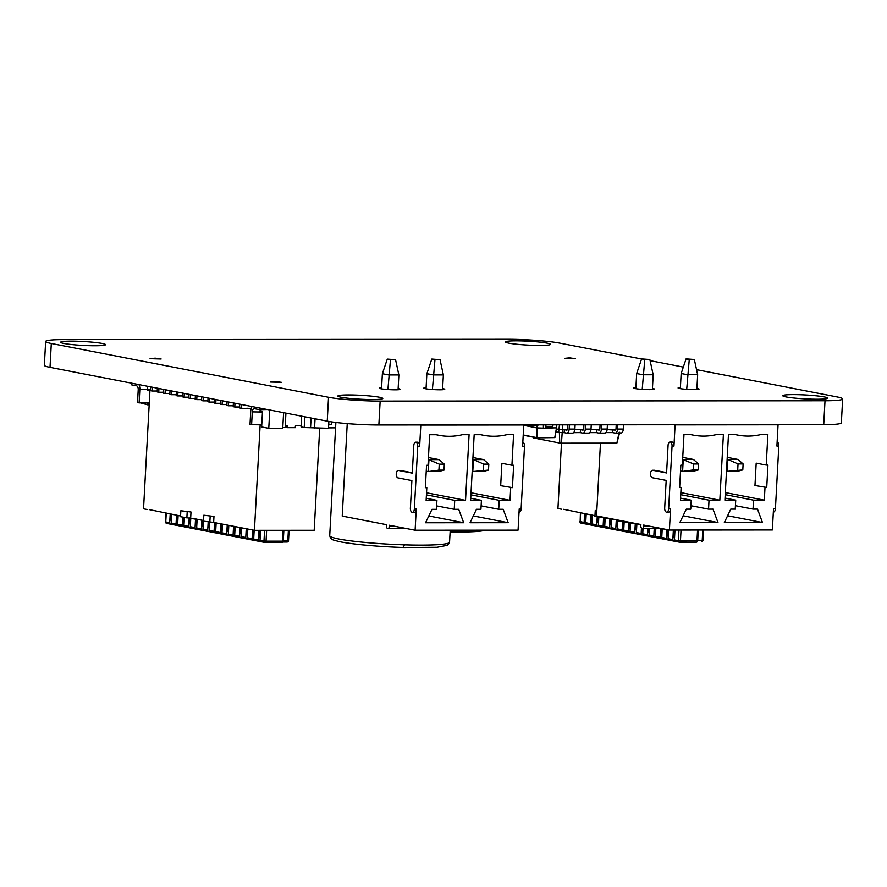 <?xml version="1.0" encoding="UTF-8"?>
<svg xmlns="http://www.w3.org/2000/svg" width="887" height="887" viewBox="0 0 887 887"><rect width="100%" height="100%" fill="white"/><g stroke="black" fill="none" stroke-linecap="round" stroke-linejoin="round"><path stroke-width="1.33" d="M641.578 358.98L559.73 343.103A37.487 3.271 -176.9 0 0 508.162 339.289L63.276 339.61A37.487 3.271 -176.9 0 0 45.647 341.428L44.35 365.3A37.487 3.271 -176.9 0 0 50.016 367.351L327.236 421.137L328.534 397.265L51.302 343.469A37.487 3.271 -176.9 0 1 45.647 341.428M327.236 421.137A37.531 3.271 -176.9 0 0 378.86 424.962L380.146 401.09L825.01 400.758A37.487 3.271 -176.9 0 0 842.65 398.95A37.487 3.271 -176.9 0 0 836.984 396.899L696.561 369.657M683.323 367.085L650.093 360.643M842.65 398.95L841.353 422.822A37.487 3.271 -176.9 0 1 823.724 424.64L825.01 400.758M380.146 401.09A37.531 3.271 -176.9 0 1 328.534 397.265M378.86 424.962L823.724 424.64M696.927 388.417A10.5 0.92 -176.9 0 1 699.034 389.094A10.5 0.92 -176.9 0 1 691.416 389.559A10.5 0.92 -176.9 0 1 679.664 388.528A10.5 0.92 -176.9 0 1 678.078 387.952A10.5 0.92 -176.9 0 1 680.396 387.508M508.894 343.147A22.497 1.962 -176.9 0 1 505.501 341.916A22.497 1.962 -176.9 0 1 528.064 341.173A22.497 1.962 -176.9 0 1 550.428 344.344A22.497 1.962 -176.9 0 1 534.085 345.342A22.497 1.962 -176.9 0 1 508.894 343.147M564.465 358.37L569.576 357.849L575.541 358.692L564.465 358.37M652.433 388.451A10.5 0.92 -176.9 0 1 654.551 389.116A10.5 0.92 -176.9 0 1 646.922 389.593A10.5 0.92 -176.9 0 1 635.17 388.561A10.5 0.92 -176.9 0 1 633.584 387.985A10.5 0.92 -176.9 0 1 635.912 387.541M150.058 358.681L155.17 358.148L161.135 358.991L150.058 358.681M398.13 388.628A10.5 0.92 -176.9 0 1 400.248 389.293A10.5 0.92 -176.9 0 1 392.619 389.77A10.5 0.92 -176.9 0 1 380.867 388.739A10.5 0.92 -176.9 0 1 379.281 388.162A10.5 0.92 -176.9 0 1 381.61 387.719M270.457 382.031L275.569 381.51L281.534 382.352L270.457 382.031M64.008 343.469A22.497 1.962 -176.9 0 1 60.615 342.238A22.497 1.962 -176.9 0 1 83.178 341.495A22.497 1.962 -176.9 0 1 105.542 344.666A22.497 1.962 -176.9 0 1 89.21 345.664A22.497 1.962 -176.9 0 1 64.008 343.469M442.624 388.595A10.5 0.92 -176.9 0 1 444.742 389.26A10.5 0.92 -176.9 0 1 437.114 389.737A10.5 0.92 -176.9 0 1 425.361 388.706A10.5 0.92 -176.9 0 1 423.775 388.129A10.5 0.92 -176.9 0 1 426.093 387.686M786.148 396.932A22.497 1.962 -176.9 0 1 782.755 395.702A22.497 1.962 -176.9 0 1 805.318 394.959A22.497 1.962 -176.9 0 1 827.682 398.141A22.497 1.962 -176.9 0 1 811.339 399.139A22.497 1.962 -176.9 0 1 786.148 396.932M341.262 397.254A22.497 1.962 -176.9 0 1 337.869 396.023A22.497 1.962 -176.9 0 1 360.432 395.28A22.497 1.962 -176.9 0 1 382.796 398.463A22.497 1.962 -176.9 0 1 366.464 399.46A22.497 1.962 -176.9 0 1 341.262 397.254M537.921 424.851L537.733 425.627L526.945 425.638L523.918 424.851M527.111 424.851L526.922 425.638L537.733 425.627M607.118 429.618L615.134 430.073A1.497 0.798 -90 0 0 615.212 430.084A1.497 0.798 -90 0 0 616.01 428.743L616.221 424.784M617.818 424.784L617.585 429.042A4.502 2.384 90 0 1 615.212 433.089A4.502 2.384 90 0 1 614.968 433.067L612.595 432.601L612.762 429.618L615.789 429.618M623.539 424.784L623.306 429.042A4.502 2.384 90 0 1 620.933 433.078A4.502 2.384 90 0 1 620.689 433.056M590.975 429.63L599.645 429.63M574.831 429.641L583.502 429.641M562.657 424.829L562.48 429.652L567.358 429.652M605.876 432.601L612.595 432.601M559.542 424.829L558.877 429.386L562.48 429.652L562.325 432.634L564.165 432.634L564.32 429.652L566.704 430.117A1.497 0.798 -90 0 0 566.782 430.117A1.497 0.798 -90 0 0 567.58 428.776L567.791 424.829M583.934 424.818L583.724 428.765A1.497 0.798 -90 0 1 582.925 430.106A1.497 0.798 -90 0 1 582.848 430.106L580.464 429.641L580.309 432.623L573.59 432.634M589.733 432.623L596.452 432.612L596.607 429.63L598.991 430.095A1.497 0.798 -90 0 0 599.069 430.095A1.497 0.798 -90 0 0 599.867 428.754L600.078 424.795M607.395 424.795L607.163 429.053A4.502 2.384 90 0 1 604.79 433.089A4.502 2.384 90 0 1 604.546 433.067M619.093 432.479L616.864 443.123L619.747 432.268M562.203 432.523L561.438 443.167L616.864 443.123M556.437 428.909L558.877 429.386L558.71 432.368L562.325 432.634M569.387 424.818L569.155 429.086A4.502 2.384 90 0 1 566.782 433.122A4.502 2.384 90 0 1 566.538 433.1L564.165 432.634M575.109 424.818L574.876 429.075A4.502 2.384 90 0 1 572.503 433.122A4.502 2.384 90 0 1 572.259 433.089M585.531 424.806L585.298 429.075A4.502 2.384 90 0 1 582.925 433.111A4.502 2.384 90 0 1 582.681 433.089L580.309 432.623M591.252 424.806L591.019 429.064A4.502 2.384 90 0 1 588.646 433.1A4.502 2.384 90 0 1 588.403 433.078M601.674 424.795L601.441 429.064A4.502 2.384 90 0 1 599.069 433.1A4.502 2.384 90 0 1 598.825 433.078L596.452 432.612M559.364 432.313L559.786 443.045L561.438 443.167M533.076 437.114L533.165 437.879L559.786 443.045M555.916 431.825L558.71 432.368M335.574 427.844L328.534 427.856M674.963 530.049L674.43 539.95A1.497 1.264 -79 0 0 675.617 541.436M673.998 530.049L673.765 534.417A5.998 5.056 101 0 0 674.541 537.921M674.486 540.482A5.998 5.056 101 0 0 674.076 541.137L675.173 541.347M584.6 513.673L584.123 522.432A1.497 1.264 -79 0 0 585.309 523.918L586.462 524.128M590.93 514.903L590.465 523.663A1.497 1.264 -79 0 0 591.651 525.148L592.793 525.359M597.228 516.866L596.796 524.882A1.497 1.264 -79 0 0 597.993 526.379L599.135 526.59M603.592 517.653L603.138 526.113A1.497 1.264 -79 0 0 604.324 527.61L605.466 527.82M609.946 518.596L609.469 527.344A1.497 1.264 -79 0 0 610.666 528.84L611.808 529.051M617.452 529.417A5.998 5.056 101 0 0 617.042 530.071L618.139 530.282M622.585 521.789L622.142 529.805A1.497 1.264 -79 0 0 623.339 531.291L624.481 531.513M628.961 522.288L628.484 531.036A1.497 1.264 -79 0 0 629.67 532.522L630.812 532.743M636.456 533.109A5.998 5.056 101 0 0 636.057 533.752L637.154 533.963M641.445 528.098L641.157 533.497A1.497 1.264 -79 0 0 642.343 534.983L643.496 535.194M647.832 528.53L647.499 534.728A1.497 1.264 -79 0 0 648.685 536.214L649.827 536.424M654.229 528.519L653.83 535.948A1.497 1.264 -79 0 0 655.016 537.444L656.169 537.655M660.638 528.519L660.172 537.178A1.497 1.264 -79 0 0 661.358 538.675L662.5 538.886M666.98 529.661L666.503 538.409A1.497 1.264 -79 0 0 667.7 539.906L668.842 540.116M673.366 530.049L672.845 539.64A1.497 1.264 -79 0 0 674.031 541.137L674.076 541.137M661.092 528.519L669.253 530.027M617.94 520.07L617.895 520.88L640.88 524.594M596.807 510.757L595.255 510.457L594.933 516.422L617.94 520.148M563.688 509.315L594.966 515.691M561.482 443.167L557.945 508.506L561.582 509.216M669.275 540.205A1.497 1.264 -79 0 1 668.088 538.719L668.565 529.971M668.144 539.252A5.998 5.056 101 0 0 667.745 539.906M667.612 529.783L667.423 533.187A5.998 5.056 101 0 0 668.199 536.69M662.944 538.986A1.497 1.264 -79 0 1 661.757 537.489L662.223 528.741M661.813 538.021A5.998 5.056 101 0 0 661.403 538.675M661.27 528.552L661.081 531.956A5.998 5.056 101 0 0 661.857 535.46M656.602 537.755A1.497 1.264 -79 0 1 655.415 536.258L655.837 528.519M655.471 536.79A5.998 5.056 101 0 0 655.072 537.444M654.872 528.519L654.75 530.725A5.998 5.056 101 0 0 655.526 534.229M650.271 536.524A1.497 1.264 -79 0 1 649.073 535.027L649.428 528.53M649.129 535.571A5.998 5.056 101 0 0 648.73 536.214M648.464 528.53L648.408 529.506A5.998 5.056 101 0 0 649.184 532.998M643.929 535.293A1.497 1.264 -79 0 1 642.742 533.797L643.031 528.53M642.798 534.34A5.998 5.056 101 0 0 642.388 534.983M642.066 528.519A5.998 5.056 101 0 0 642.853 531.768M637.598 534.063A1.497 1.264 -79 0 1 636.4 532.577L636.877 523.818M635.292 523.507L634.815 532.267L630.069 531.346A1.497 1.264 -79 0 0 631.256 532.832M636.012 533.752A1.497 1.264 -79 0 1 634.815 532.267M635.924 523.629L635.735 527.044A5.998 5.056 101 0 0 636.511 530.537M630.546 522.587L630.069 531.346M630.125 531.878A5.998 5.056 101 0 0 629.715 532.522M629.582 522.41L629.404 525.814A5.998 5.056 101 0 0 630.18 529.306M624.925 531.601A1.497 1.264 -79 0 1 623.727 530.116L624.16 522.099M623.783 530.648A5.998 5.056 101 0 0 623.384 531.291M623.206 521.911L623.062 524.583A5.998 5.056 101 0 0 623.838 528.075M618.583 530.371A1.497 1.264 -79 0 1 617.396 528.885L617.862 520.137M616.288 519.826L615.811 528.574L611.054 527.654A1.497 1.264 -79 0 0 612.252 529.14M616.997 530.071A1.497 1.264 -79 0 1 615.811 528.574M616.908 519.948L616.731 523.352A5.998 5.056 101 0 0 617.507 526.856M611.531 518.906L611.054 527.654M611.11 528.186A5.998 5.056 101 0 0 610.711 528.84M610.578 518.718L610.389 522.121A5.998 5.056 101 0 0 611.165 525.625M605.91 527.92A1.497 1.264 -79 0 1 604.723 526.423L605.189 517.675M604.779 526.956A5.998 5.056 101 0 0 604.369 527.61M604.224 517.653L604.058 520.891A5.998 5.056 101 0 0 604.834 524.394M599.568 526.69A1.497 1.264 -79 0 1 598.381 525.193L598.814 517.176M598.437 525.725A5.998 5.056 101 0 0 598.038 526.379M597.86 516.988L597.716 519.66A5.998 5.056 101 0 0 598.492 523.164M593.237 525.459A1.497 1.264 -79 0 1 592.05 523.962L592.516 515.214M592.106 524.505A5.998 5.056 101 0 0 591.696 525.148M591.562 515.025L591.374 518.44A5.998 5.056 101 0 0 592.15 521.933M586.895 524.228A1.497 1.264 -79 0 1 585.708 522.731L586.185 513.983M585.764 523.275A5.998 5.056 101 0 0 585.365 523.918M585.232 513.795L585.043 517.21A5.998 5.056 101 0 0 585.819 520.702M624.237 522.11L624.282 521.301M601.264 517.653L601.308 516.844M595.255 510.457L596.829 510.457M260.556 530.315L260.024 540.25A1.497 1.264 -79 0 0 261.21 541.735M259.592 530.315L259.359 534.717A5.998 5.056 101 0 0 260.135 538.221M260.079 540.782A5.998 5.056 101 0 0 259.669 541.436L260.767 541.647M170.193 513.972L169.716 522.731A1.497 1.264 -79 0 0 170.914 524.217L172.056 524.428M176.524 515.203L176.058 523.962A1.497 1.264 -79 0 0 177.245 525.448L178.387 525.658M184.03 526.035A5.998 5.056 101 0 0 183.631 526.678L184.729 526.889M189.186 517.953L188.731 526.412A1.497 1.264 -79 0 0 189.918 527.909L191.06 528.12M195.539 518.895L195.062 527.643A1.497 1.264 -79 0 0 196.26 529.14L197.402 529.351M201.881 520.126L201.404 528.874A1.497 1.264 -79 0 0 202.591 530.371L203.733 530.581M208.179 522.088L207.735 530.104A1.497 1.264 -79 0 0 208.933 531.601L210.075 531.812M214.554 522.587L214.077 531.335A1.497 1.264 -79 0 0 215.264 532.821L216.417 533.043M220.885 523.818L220.419 532.566A1.497 1.264 -79 0 0 221.606 534.052L222.748 534.273M227.227 525.037L226.75 533.797A1.497 1.264 -79 0 0 227.937 535.282L229.09 535.493M233.558 526.268L233.093 535.027A1.497 1.264 -79 0 0 234.279 536.513L235.421 536.724M239.9 527.499L239.423 536.258A1.497 1.264 -79 0 0 240.621 537.744L241.763 537.954M247.406 538.32A5.998 5.056 101 0 0 246.996 538.974L248.094 539.185M252.573 529.96L252.096 538.708A1.497 1.264 -79 0 0 253.294 540.205L254.436 540.416M258.96 530.315L258.439 539.939A1.497 1.264 -79 0 0 259.625 541.436L259.669 541.436M203.822 515.214L213.967 516.445L203.822 515.214L203.5 521.179L213.645 522.41L254.436 530.326L314.186 530.282L319.708 428.277M180.848 510.757L190.993 511.987L180.848 510.757L180.527 516.722L203.533 520.447M149.282 509.615L180.56 515.99M147.442 389.881L148.384 389.881L148.417 389.138L150.003 389.448L143.539 508.805L147.175 509.515M254.879 540.516A1.497 1.264 -79 0 1 253.682 539.019L254.159 530.271M253.737 539.551A5.998 5.056 101 0 0 253.338 540.205M253.205 530.082L253.017 533.486A5.998 5.056 101 0 0 253.793 536.99M248.537 539.285A1.497 1.264 -79 0 1 247.351 537.788L247.817 529.04M246.231 528.73L245.766 537.478L241.009 536.557A1.497 1.264 -79 0 0 242.195 538.054M246.952 538.974A1.497 1.264 -79 0 1 245.766 537.478M246.863 528.852L246.686 532.255A5.998 5.056 101 0 0 247.462 535.759M241.486 527.809L241.009 536.557M241.064 537.101A5.998 5.056 101 0 0 240.665 537.744M240.532 527.621L240.344 531.025A5.998 5.056 101 0 0 241.12 534.528M235.864 536.823A1.497 1.264 -79 0 1 234.678 535.327L235.144 526.579M234.733 535.87A5.998 5.056 101 0 0 234.323 536.513M234.19 526.39L234.002 529.805A5.998 5.056 101 0 0 234.778 533.298M229.522 535.593A1.497 1.264 -79 0 1 228.336 534.096L228.813 525.348M228.391 534.639A5.998 5.056 101 0 0 227.992 535.282M227.859 525.159L227.671 528.574A5.998 5.056 101 0 0 228.447 532.067M223.191 534.362A1.497 1.264 -79 0 1 221.994 532.876L222.471 524.117M222.049 533.409A5.998 5.056 101 0 0 221.65 534.052M221.517 523.94L221.329 527.344A5.998 5.056 101 0 0 222.105 530.836M216.849 533.131A1.497 1.264 -79 0 1 215.663 531.646L216.14 522.886M215.718 532.178A5.998 5.056 101 0 0 215.308 532.821M215.175 522.709L214.998 526.113A5.998 5.056 101 0 0 215.774 529.606M210.518 531.901A1.497 1.264 -79 0 1 209.321 530.415L209.764 522.399M209.376 530.947A5.998 5.056 101 0 0 208.977 531.601M208.8 522.21L208.656 524.882A5.998 5.056 101 0 0 209.432 528.386M204.176 530.67A1.497 1.264 -79 0 1 202.99 529.184L203.467 520.436M203.045 529.716A5.998 5.056 101 0 0 202.635 530.371M202.502 520.248L202.325 523.652A5.998 5.056 101 0 0 203.101 527.155M197.845 529.45A1.497 1.264 -79 0 1 196.648 527.953L197.125 519.205M196.703 528.486A5.998 5.056 101 0 0 196.304 529.14M196.171 519.017L195.983 522.421A5.998 5.056 101 0 0 196.759 525.924M191.503 528.22A1.497 1.264 -79 0 1 190.317 526.723L190.783 517.975M190.372 527.255A5.998 5.056 101 0 0 189.962 527.909M189.818 517.953L189.652 521.19A5.998 5.056 101 0 0 190.428 524.694M185.172 526.989A1.497 1.264 -79 0 1 183.975 525.492L184.407 517.476M182.822 517.165L182.389 525.193L177.644 524.261A1.497 1.264 -79 0 0 178.83 525.758M183.587 526.678A1.497 1.264 -79 0 1 182.389 525.193M183.454 517.287L183.31 519.97A5.998 5.056 101 0 0 184.086 523.463M178.11 515.513L177.644 524.261M177.699 524.805A5.998 5.056 101 0 0 177.289 525.448M177.156 515.325L176.979 518.74A5.998 5.056 101 0 0 177.755 522.232M172.488 524.527A1.497 1.264 -79 0 1 171.302 523.031L171.779 514.283M171.357 523.574A5.998 5.056 101 0 0 170.958 524.217M170.825 514.094L170.637 517.509A5.998 5.056 101 0 0 171.413 521.002M286.057 425.427A0.754 0.632 -79 0 1 286.157 425.86L286.08 427.357L287.654 427.656L295.282 427.656L295.371 426.159A0.754 0.632 -79 0 1 296.047 425.416L301.125 425.416L301.048 426.902L304.219 427.523L304.795 416.79M261.732 425.316L260.346 424.696M260.157 424.696L254.436 530.326M140.479 402.875L147.575 404.805L147.674 402.875M190.672 517.953L190.993 511.987M213.645 522.41L213.967 516.445M259.703 408.031L259.614 409.672L254.381 408.663A3.603 1.907 -90 0 0 254.181 408.641A3.603 1.907 -90 0 0 252.285 411.867L262.452 412.012L262.485 411.269L260.9 410.958L260.867 411.701L262.463 411.701M262.452 412.012L261.643 426.935L268.772 428.31L269.759 409.994M246.774 408.22L251.021 409.04M209.831 522.41L210.152 516.445M186.858 517.953L187.179 511.987M261.754 424.818L251.598 424.707L252.285 411.867M286.157 425.86L287.743 426.17A0.754 0.632 -79 0 0 287.144 425.427L285.259 425.427M287.743 426.17L287.654 427.656M149.171 404.805L147.575 404.805M149.249 403.496L147.863 402.875M138.926 384.603A5.998 3.182 90 0 1 139.836 389.448L139.115 402.875L137.529 402.576L138.217 389.737A3.603 1.907 90 0 0 136.509 385.79L131.287 384.781L131.376 383.14M148.384 389.881L149.981 389.881M283.596 412.677L282.753 428.31L268.772 428.31M282.798 427.534L285.148 427.534L285.924 413.12M149.271 402.997L139.115 402.875M147.153 386.2A5.998 3.182 90 0 1 147.464 389.448L147.419 390.191L149.97 390.191M252.152 406.568A5.998 3.182 -90 0 0 250.733 410.969L250.012 424.396L251.598 424.707M259.924 411.701L260.867 411.701M301.624 416.169L301.125 425.416M331.827 421.902L331.671 424.64L328.711 424.651M241.319 404.472L241.109 408.22L249.391 408.674A15.001 12.64 101 0 0 249.812 408.763A15.001 12.64 101 0 0 251.043 408.929M247.185 408.22L247.806 408.364A15.001 12.64 101 0 0 248.238 408.452L249.812 408.763M239.734 404.162L239.534 407.909L241.109 408.22M234.977 403.241L234.778 406.989L239.579 406.989M233.392 402.931L233.192 406.689L234.778 406.989M228.646 402.011L228.436 405.758L233.248 405.758M227.061 401.7L226.85 405.459L228.436 405.758M222.304 400.78L222.105 404.539L226.906 404.527M220.719 400.469L220.519 404.228L222.105 404.539M215.973 399.549L215.763 403.308L220.564 403.297M214.388 399.239L214.177 402.997L215.763 403.308M209.631 398.318L209.432 402.077L214.233 402.066M208.046 398.019L207.846 401.767L209.432 402.077M203.3 397.088L203.09 400.846L207.891 400.846M201.715 396.788L201.504 400.536L203.09 400.846M196.958 395.857L196.759 399.616L201.56 399.616M195.373 395.558L195.173 399.305L196.759 399.616M190.616 394.637L190.417 398.385L195.218 398.385M189.042 394.327L188.831 398.075L190.417 398.385M184.285 393.407L184.086 397.154L188.887 397.154M182.7 393.096L182.5 396.844L184.086 397.154M177.943 392.176L177.744 395.924L182.545 395.924M176.358 391.866L176.158 395.624L177.744 395.924M171.612 390.945L171.402 394.693L176.214 394.693M170.027 390.635L169.827 394.393L171.402 394.693M165.27 389.715L165.071 393.473L169.872 393.462M163.685 389.404L163.485 393.163L165.071 393.473M158.939 388.484L158.729 392.242L163.541 392.231M157.354 388.173L157.143 391.932L158.729 392.242M152.597 387.253L152.398 391.012L157.199 391.001M151.012 386.943L150.812 390.701L152.398 391.012M259.913 411.867A3.603 1.907 90 0 1 260.468 409.672M259.614 409.672L267.242 409.506M328.889 421.436L328.512 428.277L304.219 427.523M315.051 418.775L314.53 428.288M311.082 418.01L310.572 427.512M556.371 424.829L556.592 427.856L552.39 427.889M546.026 424.84L545.705 427.079A1.497 0.798 -90 0 1 544.928 428.188A1.497 0.798 -90 0 1 544.851 428.177L537.289 427.9L537.023 437.601L554.763 437.59L556.482 427.878L556.282 424.829M543.387 427.889L543.409 424.884L544.008 424.995M544.263 424.884L543.409 424.884M553.011 424.84L552.69 427.068A1.497 0.798 90 0 1 551.925 428.177A1.497 0.798 90 0 1 551.836 428.166L545.017 428.177M556.592 427.856L554.863 437.557L556.626 427.867L556.415 424.829M523.219 434.974L536.613 437.579L537.056 425.627M536.89 427.867L537.467 425.627M338.79 538.986L338.79 538.986A59.994 5.233 -176.9 0 1 329.742 535.704A59.994 5.233 3.1 0 0 338.79 538.986L338.634 538.986A59.994 5.233 3.1 0 0 338.801 539.008A59.994 5.233 3.1 0 0 404.616 544.851L402.942 547.534L436.992 547.29L447.514 545.294L449.554 542.223A59.994 5.233 3.1 0 1 404.616 544.851M329.742 535.582A59.994 5.233 3.1 0 0 329.72 535.704L335.874 422.445M404.605 544.818L402.931 547.501C377.319 546.547 356.796 544.729 341.362 542.035C328.6 539.163 332.481 539.185 330.463 538.054L329.72 535.704M777.456 424.673L778.065 424.784L776.912 446.05L778.819 446.05A3.748 1.996 -90 0 0 777.134 441.959M778.065 424.784L675.096 424.862L673.954 446.128L672.047 446.128A3.748 1.996 -90 0 0 670.062 441.992A3.748 1.996 -90 0 0 668.077 445.352L666.592 472.959L652.721 470.265A3.748 1.996 -90 0 0 652.522 470.254A3.748 1.996 -90 0 0 650.537 473.813A3.748 1.996 -90 0 0 652.322 477.727L666.181 480.421L664.685 508.018A3.748 1.996 -90 0 0 666.669 512.154A3.748 1.996 -90 0 0 668.654 508.794L672.047 446.128M666.669 512.154L668.576 512.154A3.748 1.996 90 0 0 670.55 508.794L669.408 530.049L772.366 529.971L773.519 508.717L775.426 508.717L778.819 446.05M765.004 487.462L764.317 500.146L753.518 500.146L753.03 509.105L757.487 509.105L762.476 522.521L724.335 522.554L730.788 509.116L735.234 509.116L735.722 500.168L724.912 500.168L728.471 434.519L735.223 434.519A74.996 63.221 101 0 0 737.851 435.096A74.996 63.221 101 0 0 761.135 434.497L767.876 434.497L766.224 465.076L756.19 463.136L754.97 485.511L766.734 487.462L754.97 485.511M766.734 487.462L767.942 465.076L766.224 465.076M691.228 500.19L680.429 500.201L681.116 487.517L679.642 487.517L680.85 465.143L682.325 465.143L683.977 434.552L690.729 434.552A74.996 63.221 101 0 0 693.357 435.129A74.996 63.221 101 0 0 716.641 434.53L723.393 434.53L719.834 500.179L709.023 500.179L708.547 509.138L712.993 509.127L717.982 522.554L679.852 522.587L686.294 509.149L690.751 509.149L691.228 500.19L680.54 498.117M773.331 512.076L773.442 512.076A3.748 1.996 -90 0 0 775.426 508.717M649.406 526.168L643.596 526.179L643.663 525.06L669.408 530.049M654.218 470.265A3.748 1.996 90 0 1 654.429 470.243A3.748 1.996 90 0 1 654.628 470.265L652.721 470.265M666.603 472.594L654.628 470.265M670.062 441.992L671.969 441.992A3.748 1.996 90 0 1 673.954 446.128M674.497 424.751L675.096 424.862M643.596 526.179A2.628 1.397 90 0 1 642.21 528.53A2.628 1.397 90 0 1 640.824 525.636L640.891 524.516L596.53 515.912L600.466 443.134M764.317 500.146L725.333 492.573M735.722 500.168L725.034 498.084M762.476 522.521L727.606 515.757M753.03 509.105L735.423 505.69M753.518 500.146L725.211 494.658M717.982 522.554L683.112 515.79M708.547 509.138L690.929 505.723M709.023 500.179L680.728 494.691M719.834 500.179L680.839 492.607M679.653 487.24L681.116 487.517M635.846 388.683L636.666 373.527L643.008 374.757L653.176 374.746L652.377 389.559M636.666 373.527L641.6 358.913L649.861 359.523L644.771 359.523L642.21 389.36M680.34 388.65L681.161 373.494L687.492 374.724L697.659 374.713L696.86 389.526M681.161 373.494L686.094 358.88L694.344 359.49L689.266 359.49L686.704 389.326M653.176 374.746L649.861 359.523M641.6 358.913L644.771 359.523M697.659 374.713L694.344 359.49M686.094 358.88L689.266 359.49M727.24 457.348L737.906 459.422L743.118 463.934L742.796 469.91L737.252 471.352L726.486 471.241M727.129 459.311L727.728 459.422L727.085 471.363L742.796 469.91M737.906 459.422L727.728 459.422L738.039 463.945L737.707 469.91M682.746 457.382L693.412 459.444L683.245 459.455L682.602 471.396L680.54 470.997M682.635 459.344L693.545 463.979L693.224 469.944L698.302 469.944L692.769 471.385L682.602 471.396L693.224 469.944M743.118 463.934L738.039 463.945M693.412 459.444L698.634 463.968L693.545 463.979M698.634 463.968L698.302 469.944M523.208 424.862L523.762 424.962L522.609 446.228L524.516 446.228A3.748 1.996 -90 0 0 522.831 442.136M523.762 424.962L420.804 425.039L419.651 446.305L417.744 446.305A3.748 1.996 -90 0 0 415.759 442.169A3.748 1.996 -90 0 0 413.785 445.529L412.289 473.137L398.418 470.443A3.748 1.996 -90 0 0 398.219 470.432A3.748 1.996 -90 0 0 396.234 473.98A3.748 1.996 -90 0 0 398.019 477.905L411.878 480.599L410.382 508.196A3.748 1.996 -90 0 0 412.366 512.331A3.748 1.996 -90 0 0 414.351 508.972L417.744 446.305M412.366 512.331L414.273 512.331A3.748 1.996 90 0 0 416.258 508.961L415.105 530.226L518.063 530.149L519.217 508.894L521.124 508.894L524.516 446.228M510.712 487.639L510.025 500.323L499.215 500.323L498.727 509.282L503.184 509.271L508.173 522.698L470.043 522.731L476.485 509.293L480.931 509.293L481.419 500.335L470.62 500.346L474.168 434.697L480.92 434.697A74.996 63.221 101 0 0 483.548 435.273A74.996 63.221 101 0 0 506.832 434.674L513.573 434.674L511.921 465.254L501.887 463.313L500.678 485.688L512.431 487.639L500.678 485.688M512.431 487.639L513.64 465.254L511.921 465.254M436.925 500.368L426.126 500.379L426.813 487.695L425.339 487.695L426.558 465.32L428.022 465.32L429.685 434.73L436.426 434.73A74.996 63.221 101 0 0 439.054 435.306A74.996 63.221 101 0 0 462.338 434.708L469.09 434.697L465.531 500.346L454.721 500.357L454.244 509.315L458.69 509.304L463.679 522.731L425.549 522.765L431.991 509.326L436.448 509.326L436.925 500.368L426.237 498.294M519.039 512.254L519.15 512.254A3.748 1.996 -90 0 0 521.124 508.894M395.103 526.346L389.293 526.357L389.36 525.237L415.105 530.226M399.926 470.443A3.748 1.996 90 0 1 400.126 470.42A3.748 1.996 90 0 1 400.325 470.443L398.418 470.443M412.311 472.771L400.325 470.443M415.759 442.169L417.666 442.169A3.748 1.996 90 0 1 419.651 446.305M420.25 424.928L420.804 425.039M389.293 526.357A2.628 1.397 90 0 1 387.918 528.707A2.628 1.397 90 0 1 386.521 525.814L386.588 524.694L342.227 516.09L347.238 423.587M510.025 500.323L471.03 492.751M481.419 500.335L470.731 498.261M508.173 522.698L473.303 515.935M498.727 509.282L481.12 505.867M499.215 500.323L470.908 494.835M463.679 522.731L428.809 515.968M454.244 509.315L436.626 505.889M454.721 500.357L426.425 494.868M465.531 500.346L426.536 492.784M425.361 487.418L426.813 487.695M381.543 388.861L382.364 373.704L388.706 374.935L398.873 374.924L398.075 389.737M382.364 373.704L387.297 359.091L395.558 359.701L390.468 359.701L387.907 389.537M426.037 388.828L426.858 373.671L433.189 374.902L443.367 374.891L442.558 389.703M426.858 373.671L431.792 359.058L440.041 359.667L434.963 359.667L432.401 389.504M398.873 374.924L395.558 359.701M387.297 359.091L390.468 359.701M443.367 374.891L440.041 359.667M431.792 359.058L434.963 359.667M472.937 457.526L483.603 459.588L488.815 464.112L488.493 470.088L482.949 471.529L472.183 471.418M472.826 459.488L473.436 459.599L472.782 471.54L488.493 470.088M483.603 459.588L473.436 459.599L483.737 464.123L483.415 470.088M428.443 457.559L439.109 459.621L428.942 459.632L428.299 471.574L426.237 471.174M428.343 459.51L439.242 464.156L438.921 470.121L444.01 470.121L438.466 471.562L428.299 471.574L438.921 470.121M488.815 464.112L483.737 464.123M439.109 459.621L444.332 464.145L439.242 464.156M444.332 464.145L444.01 470.121M50.016 367.351L51.302 343.469M537.888 425.361L527.089 425.372M617.585 429.042L623.306 429.042M601.441 429.064L607.163 429.053M569.155 429.086L574.876 429.075M585.298 429.075L591.019 429.064M679.741 542.212L696.107 542.201A1.497 0.798 -90 0 0 696.184 542.201A1.497 0.798 -90 0 0 696.971 540.859L680.451 540.87L681.039 530.038M678.965 530.049L678.389 540.715L680.451 540.87A1.497 0.798 90 0 1 679.664 542.212L696.184 542.201A1.497 1.497 0 0 0 697.681 540.782L696.971 540.859L697.559 530.027M675.417 541.425L679.375 542.19A1.497 1.497 0 0 0 679.664 542.212A1.497 0.798 90 0 1 679.575 542.212A1.497 1.264 101 0 1 678.389 540.715L674.43 539.95M697.703 540.394L702.227 540.394A1.497 0.798 90 0 1 701.44 541.735A1.497 1.497 0 0 0 702.936 540.316L702.227 540.394L702.792 530.027M673.765 534.417L674.719 534.606M672.845 539.64L668.088 538.719M666.503 538.409L661.757 537.489M660.172 537.178L655.415 536.258M653.83 535.948L649.073 535.027M647.499 534.728L642.742 533.797M641.157 533.497L636.4 532.577M628.484 531.036L623.727 530.116M622.142 529.805L617.396 528.885M609.469 527.344L604.723 526.423M603.138 526.113L598.381 525.193M596.796 524.882L592.05 523.962M590.465 523.663L585.708 522.731M584.123 522.432L580.165 521.656A1.497 1.264 101 0 0 581.351 523.153M580.408 512.863L580.165 521.656L580.641 512.908M667.423 533.187L668.377 533.375M661.081 531.956L662.046 532.145M654.75 530.725L655.704 530.914M648.408 529.506L649.373 529.683M635.735 527.044L636.689 527.222M629.404 525.814L630.358 526.002M623.062 524.583L624.016 524.771M616.731 523.352L617.685 523.541M610.389 522.121L611.343 522.31M604.058 520.891L605.012 521.079M597.716 519.66L598.67 519.849M591.374 518.44L592.339 518.618M585.043 517.21L585.997 517.387M265.335 542.511L281.7 542.5A1.497 0.798 -90 0 0 281.778 542.5A1.497 0.798 -90 0 0 282.565 541.159L266.045 541.17L266.632 530.315M264.559 530.315L263.982 541.015L266.045 541.17A1.497 0.798 90 0 1 265.257 542.511L281.778 542.5A1.497 1.497 0 0 0 283.275 541.081L282.565 541.159L283.153 530.304M261.011 541.724L264.969 542.489A1.497 1.497 0 0 0 265.257 542.511A1.497 0.798 90 0 1 265.169 542.511A1.497 1.264 101 0 1 263.982 541.015L260.024 540.25M283.297 540.693L287.82 540.693A1.497 0.798 90 0 1 287.033 542.035A1.497 1.497 0 0 0 288.53 540.615L287.82 540.693L288.386 530.293M259.359 534.717L260.312 534.905M282.864 542.046L287.033 542.035A1.497 0.798 90 0 1 286.945 542.035L282.864 542.035M258.439 539.939L253.682 539.019M252.096 538.708L247.351 537.788M239.423 536.258L234.678 535.327M233.093 535.027L228.336 534.096M226.75 533.797L221.994 532.876M220.419 532.566L215.663 531.646M214.077 531.335L209.321 530.415M207.735 530.104L202.99 529.184M201.404 528.874L196.648 527.953M195.062 527.643L190.317 526.723M188.731 526.412L183.975 525.492M176.058 523.962L171.302 523.031M169.716 522.731L165.758 521.955A1.497 1.264 101 0 0 166.944 523.452M166.002 513.163L165.758 521.955L166.235 513.207M253.017 533.486L253.97 533.675M246.686 532.255L247.639 532.444M240.344 531.025L241.297 531.213M234.002 529.805L234.966 529.982M227.671 528.574L228.624 528.752M221.329 527.344L222.293 527.532M214.998 526.113L215.951 526.301M208.656 524.882L209.609 525.071M202.325 523.652L203.278 523.84M195.983 522.421L196.936 522.609M189.652 521.19L190.605 521.379M183.31 519.97L184.263 520.148M176.979 518.74L177.932 518.917M170.637 517.509L171.59 517.686M139.836 389.448L147.464 389.448M247.806 408.364L249.391 408.674M536.868 427.889L523.74 425.339L536.879 427.833M536.779 437.834L523.208 435.195L536.812 437.845L554.907 437.59L536.89 437.845M545.705 427.079L552.69 427.068M485.888 530.171L477.217 531.479L450.108 531.934A57.001 4.967 3.1 0 0 485.189 530.171M670.55 508.794L668.654 508.794M416.258 508.961L414.351 508.972M620.933 433.078L615.212 433.089M604.79 433.089L599.069 433.1M572.503 433.122L566.782 433.122M588.646 433.1L582.925 433.111M702.936 540.316L703.491 530.027M697.681 540.782L698.269 530.027M673.832 541.114L669.075 540.194M667.49 539.884L662.733 538.963M661.159 538.653L656.402 537.733M654.817 537.422L650.06 536.502M648.475 536.192L643.729 535.271M642.144 534.961L637.387 534.041M635.802 533.741L631.056 532.81M629.471 532.51L624.714 531.579M623.129 531.28L618.383 530.359M616.798 530.049L612.041 529.129M610.456 528.818L605.699 527.898M604.125 527.588L599.368 526.667M597.783 526.357L593.026 525.437M591.441 525.126L586.695 524.206M585.11 523.895L581.151 523.13A1.497 1.497 0 0 1 579.932 521.578M288.53 540.615L289.084 530.293M283.275 541.081L283.862 530.304M259.425 541.414L254.669 540.493M253.083 540.183L248.338 539.263M246.752 538.952L241.996 538.032M240.41 537.722L235.654 536.801M234.079 536.491L229.323 535.571M227.737 535.26L222.981 534.34M221.395 534.041L216.65 533.109M215.064 532.81L210.308 531.89M208.722 531.579L203.977 530.659M202.391 530.348L197.635 529.428M196.049 529.118L191.304 528.197M189.718 527.887L184.962 526.967M183.376 526.656L178.62 525.736M177.045 525.426L172.289 524.505M170.703 524.195L166.745 523.43A1.497 1.497 0 0 1 165.536 521.878M544.928 428.188L551.925 428.177M450.208 530.204L449.554 542.223M734.857 434.519L737.851 435.096M690.374 434.552L693.357 435.129M642.21 528.53L661.502 528.519M652.522 470.254L654.429 470.243M480.566 434.697L483.548 435.273M436.071 434.73L439.054 435.306M387.918 528.707L407.2 528.696M398.219 470.432L400.126 470.42"/></g></svg>
